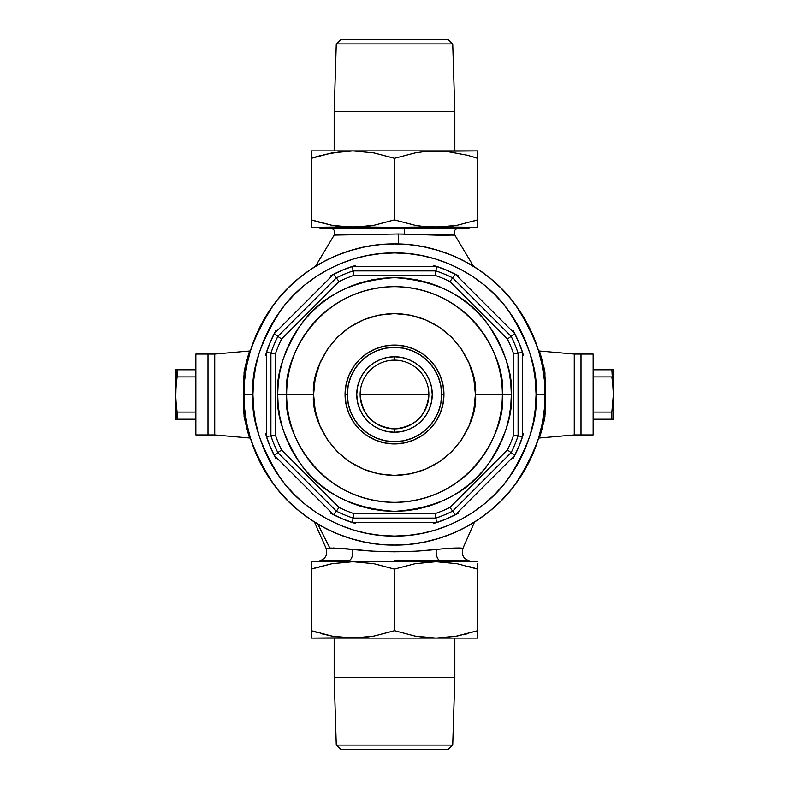<?xml version="1.0" encoding="UTF-8"?>
<svg xmlns="http://www.w3.org/2000/svg" width="789" height="789" viewBox="0 0 789 789"><rect width="100%" height="100%" fill="white"/><g stroke="black" fill="none" stroke-linecap="round" stroke-linejoin="round"><path stroke-width="1.18" d="M249.403 436.869L249.817 438.023L214.726 434.946L249.817 438.023L247.815 432.056M248.071 432.875L248.417 433.97M246.079 425.932L246.434 427.293M247.805 356.953L245.576 365.08M248.417 355.03L248.071 356.105M246.937 429.108L243.466 411.434L243.357 380.229L244.965 367.733L249.817 350.977L214.726 354.054L249.817 350.977L249.403 352.141M539.597 352.131L539.183 350.977L574.274 354.054L574.274 434.946L581.01 434.946L574.274 434.946L574.274 354.054L574.274 434.946L539.183 438.023L574.274 434.946L574.274 354.054L539.183 350.977L544.035 367.743L545.682 383.04L545.534 411.473L544.035 421.267L539.597 436.859M454.405 235.142L404.441 234.096A4.497 0.631 90 0 1 405.043 228.208A4.497 0.631 -90 0 0 404.441 234.096L398.169 234.008L398.603 243.998L398.169 234.008L334.437 235.102M319.782 222.468L311.448 219.914L311.448 158.303L311.359 219.914L331.972 225.319L342.396 226.798L394.5 227.311L394.5 228.208L469.218 228.208L319.782 228.208L394.5 228.208L394.5 227.311L446.623 226.798L457.048 225.319L477.641 219.914L477.641 158.303L477.552 219.914L477.552 158.303L471.674 156.459M473.578 266.386L454.76 235.014L442.363 235.329L398.169 234.008M394.5 560.792L394.5 561.689L394.5 560.792L440.864 560.792L394.5 560.792M326.261 548.365L329.822 548.039L317.78 524.044L329.822 548.039L341.953 548.355L372.812 551.166L394.53 551.797L416.217 551.166L436.327 549.45A8.985 4.695 -90 0 0 440.864 560.792L469.218 560.792L440.864 560.792A8.985 4.695 90 0 1 436.327 549.45L449.799 548.148L462.778 548.365M214.726 354.054L214.726 434.946L207.99 434.946L214.726 434.946L214.726 354.054L214.726 434.946L214.726 354.054L207.99 354.054L214.726 354.054M250.429 438.201L255.399 452.117L250.429 438.201L246.839 423.871L244.669 409.254L243.939 394.5L252.934 394.5C251.04 369.893 260.478 341.578 281.239 309.554C302.966 279.158 346.44 252.372 394.5 252.934C442.56 252.372 486.034 279.158 507.761 309.554C528.522 341.578 537.96 369.893 536.066 394.5L545.061 394.5C547.073 368.335 537.033 338.215 514.951 304.169C491.843 271.83 445.607 243.347 394.5 243.939C343.393 243.347 297.157 271.83 274.049 304.169C251.967 338.215 241.927 368.335 243.939 394.5A150.561 150.561 0 0 1 394.5 243.939A150.561 150.561 0 0 1 545.061 394.5L544.331 409.254L542.161 423.871L538.571 438.201L533.601 452.117L527.279 465.471L519.685 478.144L527.279 465.471M310.856 519.685L323.529 527.279L310.856 519.685L298.982 510.887L288.034 500.966L278.113 490.018L269.315 478.144L261.721 465.471L255.399 452.117M438.201 538.571L452.117 533.601L438.201 538.571L423.871 542.161L409.254 544.331L394.5 545.061L379.746 544.331L365.129 542.161L350.799 538.571L336.883 533.601L323.529 527.279M538.571 350.799L533.601 336.883L538.571 350.799L542.161 365.129L544.331 379.746L545.061 394.5A150.561 150.561 0 0 1 394.5 545.061A150.561 150.561 0 0 1 243.939 394.5L244.669 379.746L246.839 365.129L250.429 350.799L255.399 336.883L261.721 323.529L269.315 310.856L261.721 323.529M478.144 269.315L465.471 261.721L478.144 269.315L490.018 278.113L500.966 288.034L510.887 298.982L519.685 310.856L527.279 323.529L533.601 336.883M350.799 250.429L336.883 255.399L350.799 250.429L365.129 246.839L379.746 244.669L394.5 243.939L409.254 244.669L423.871 246.839L438.201 250.429L452.117 255.399L465.471 261.721M329.822 548.039L326.104 548.375C327.849 554.539 325.739 558.681 319.782 560.792L348.136 560.792A8.985 4.695 90 0 0 352.673 549.45A8.985 4.695 -90 0 1 348.136 560.792L319.782 560.792L319.782 561.689M333.165 547.97L352.673 549.45C380.574 552.537 408.465 552.537 436.327 549.45C465.786 546.304 466.398 549.45 459.168 548.049M542.063 359.863L541.185 356.944M540.929 356.125L540.583 355.03M542.921 363.068L542.566 361.707M541.195 432.047L542.871 426.129M540.583 433.97L540.929 432.895M250.399 438.102L249.817 438.023C249.117 437.382 247.194 430.252 244.057 416.641A4.497 2.249 170.8 0 1 245.586 416.671A4.497 2.249 -9.2 0 0 244.057 416.641L244.057 372.359A4.497 2.249 -170.8 0 0 245.586 372.329A4.497 2.249 9.2 0 1 244.057 372.359C247.194 358.739 249.117 351.608 249.817 350.977M248.14 433.112L248.505 434.216M248.505 354.774L248.18 355.78M246.632 360.967L246.267 362.319M538.601 350.898L539.183 350.977C539.883 351.618 541.806 358.748 544.943 372.359L544.943 416.641A4.497 2.249 9.2 0 0 543.414 416.671A4.497 2.249 -170.8 0 1 544.943 416.641C541.806 430.261 539.883 437.392 539.183 438.023M540.495 434.226L540.82 433.22M542.368 428.032L542.733 426.681M540.859 355.888L540.495 354.784M544.943 372.359A4.497 2.249 -9.2 0 1 543.414 372.329A4.497 2.249 170.8 0 0 544.943 372.359M345.059 394.5L347.308 394.5A47.192 47.192 0 0 1 394.5 347.308A47.192 47.192 0 0 1 441.692 394.5L443.941 394.5A49.441 49.441 0 0 0 394.5 345.059A49.441 49.441 0 0 0 345.059 394.5A49.441 49.441 0 0 1 394.5 345.059A49.441 49.441 0 0 1 443.941 394.5L442.984 404.146L440.173 413.416L435.607 421.967L429.453 429.453L421.967 435.607L413.416 440.173L404.146 442.984L394.5 443.941L384.854 442.984L375.584 440.173L367.033 435.607L359.547 429.453L353.393 421.967L348.827 413.416L346.016 404.146L345.059 394.5L346.016 384.854L348.827 375.584L353.393 367.033L359.547 359.547L367.033 353.393L375.584 348.827L384.854 346.016L394.5 345.059L404.146 346.016L413.416 348.827L421.967 353.393L429.453 359.547L435.607 367.033L440.173 375.584L442.984 384.854L443.941 394.5A49.441 49.441 0 0 1 394.5 443.941A49.441 49.441 0 0 1 345.059 394.5A49.441 49.441 0 0 0 394.5 443.941A49.441 49.441 0 0 0 443.941 394.5L441.692 394.5L440.785 385.298L438.102 376.442L433.733 368.285L427.865 361.135L420.715 355.267L412.558 350.898L403.702 348.215L394.5 347.308L385.298 348.215L376.442 350.898L368.285 355.267L361.135 361.135L355.267 368.285L350.898 376.442L348.215 385.298L347.308 394.5L348.215 403.702L350.898 412.558L355.267 420.715L361.135 427.865L368.285 433.733L376.442 438.102L385.298 440.785L394.5 441.692L403.702 440.785L412.558 438.102L420.715 433.733L427.865 427.865L433.733 420.715L438.102 412.558L440.785 403.702L441.692 394.5A47.192 47.192 0 0 1 394.5 441.692A47.192 47.192 0 0 1 347.308 394.5L345.059 394.5M502.366 394.5L511.351 394.5C512.909 414.807 505.118 438.181 487.977 464.613C467.69 492.967 436.524 508.55 394.5 511.351C352.476 508.55 321.31 492.967 301.023 464.613C283.882 438.181 276.091 414.807 277.649 394.5L313.598 394.5C310.353 370.84 334.625 314.703 394.5 313.598C454.375 314.703 478.647 370.84 475.402 394.5L502.366 394.5C506.696 362.95 474.337 288.103 394.5 286.634C314.663 288.103 282.304 362.95 286.634 394.5A107.866 107.866 0 0 1 394.5 286.634A107.866 107.866 0 0 1 502.366 394.5A107.866 107.866 0 0 1 394.5 502.366A107.866 107.866 0 0 1 286.634 394.5C282.304 426.05 314.663 500.897 394.5 502.366C474.337 500.897 506.696 426.05 502.366 394.5L475.402 394.5C478.647 418.16 454.375 474.297 394.5 475.402C334.625 474.297 310.353 418.16 313.598 394.5L277.649 394.5L278.211 383.05L279.898 371.708L282.679 360.583L286.545 349.783L291.447 339.418L297.345 329.585L304.169 320.373L311.872 311.872L320.373 304.169L329.585 297.345L339.418 291.447L349.783 286.545L360.583 282.679L371.708 279.898L383.05 278.211L394.5 277.649L405.95 278.211L417.292 279.898L428.417 282.679L439.217 286.545L449.582 291.447L459.415 297.345L468.627 304.169L477.128 311.872L484.831 320.373L491.655 329.585L497.553 339.418L502.455 349.783L506.321 360.583L509.102 371.708L510.789 383.05L511.351 394.5L510.789 405.95L509.102 417.292L506.321 428.417L502.455 439.217L497.553 449.582L491.655 459.415L484.831 468.627L477.128 477.128L468.627 484.831L459.415 491.655L449.582 497.553L439.217 502.455L428.417 506.321L417.292 509.102L405.95 510.789L394.5 511.351L383.05 510.789L371.708 509.102L360.583 506.321L349.783 502.455L339.418 497.553L329.585 491.655L320.373 484.831L311.872 477.128L304.169 468.627L297.345 459.415L291.447 449.582L286.545 439.217L282.679 428.417L279.898 417.292L278.211 405.95L277.649 394.5C276.091 374.193 283.882 350.819 301.023 324.387C321.31 296.033 352.476 280.45 394.5 277.649C436.524 280.45 467.69 296.033 487.977 324.387C505.118 350.819 512.909 374.193 511.351 394.5L502.366 394.5M281.555 339.014A125.836 125.836 0 0 0 275.4 353.866L275.4 435.133A125.836 125.836 0 0 0 281.555 449.986L339.014 507.445A125.836 125.836 0 0 0 353.866 513.6L435.133 513.6A125.836 125.836 0 0 0 449.986 507.445L507.445 449.986A125.836 125.836 0 0 0 513.6 435.133L513.6 353.866A125.836 125.836 0 0 0 507.445 339.014L449.986 281.555A125.836 125.836 0 0 0 435.133 275.4L353.866 275.4A125.836 125.836 0 0 0 339.014 281.555L281.555 339.014L339.014 281.555A125.836 125.836 0 0 1 353.866 275.4L435.133 275.4A125.836 125.836 0 0 1 449.986 281.555L507.445 339.014A125.836 125.836 0 0 1 513.6 353.866L513.6 435.133L518.097 435.873A130.333 130.333 0 0 1 511.154 452.639L452.639 511.154A130.333 130.333 0 0 1 435.873 518.097L353.127 518.097A130.333 130.333 0 0 1 336.361 511.154L277.846 452.639A130.333 130.333 0 0 1 270.903 435.873L270.903 353.127A130.333 130.333 0 0 1 277.846 336.361L336.361 277.846A130.333 130.333 0 0 1 353.127 270.903L435.873 270.903A130.333 130.333 0 0 1 452.639 277.846L511.154 336.361A130.333 130.333 0 0 1 518.097 353.127L518.097 435.873L518.097 353.127L513.6 353.866L518.097 353.127A130.333 130.333 0 0 0 511.154 336.361L507.445 339.014L511.154 336.361L452.639 277.846L449.986 281.555L452.639 277.846A130.333 130.333 0 0 0 435.873 270.903L435.133 275.4L435.873 270.903L353.127 270.903L353.866 275.4L353.127 270.903A130.333 130.333 0 0 0 336.361 277.846L339.014 281.555L336.361 277.846L277.846 336.361L281.555 339.014L277.846 336.361A130.333 130.333 0 0 0 270.903 353.127L275.4 353.866A125.836 125.836 0 0 1 281.555 339.014M269.315 310.856L278.113 298.982L288.034 288.034L298.982 278.113L310.856 269.315L323.529 261.721L336.883 255.399M519.685 478.144L510.887 490.018L500.966 500.966L490.018 510.887L478.144 519.685L465.471 527.279L452.117 533.601M523.521 355.366L519.063 342.899L513.412 330.946M458.054 275.588L446.101 269.937L433.634 265.479M355.366 265.479L342.899 269.937L330.946 275.588M275.588 330.946L269.937 342.899L265.479 355.366M265.479 433.634L269.937 446.101L275.588 458.054M330.946 513.412L342.899 519.063L355.366 523.521M433.634 523.521L446.101 519.063L458.054 513.412M513.412 458.054L519.063 446.101L523.521 433.634M536.066 394.5L535.386 380.623L533.354 366.885L529.971 353.403L525.296 340.325L519.349 327.76L512.209 315.847L503.934 304.692L494.604 294.396L484.308 285.066L473.153 276.791L461.24 269.651L448.675 263.704L435.597 259.029L422.115 255.646L408.377 253.614L394.5 252.934L380.623 253.614L366.885 255.646L353.403 259.029L340.325 263.704L327.76 269.651L315.847 276.791L304.692 285.066L294.396 294.396L285.066 304.692L276.791 315.847L269.651 327.76L263.704 340.325L259.029 353.403L255.646 366.885L253.614 380.623L252.934 394.5L253.614 408.377L255.646 422.115L259.029 435.597L263.704 448.675L269.651 461.24L276.791 473.153L285.066 484.308L294.396 494.604L304.692 503.934L315.847 512.209L327.76 519.349L340.325 525.296L353.403 529.971L366.885 533.354L380.623 535.386L394.5 536.066L408.377 535.386L422.115 533.354L435.597 529.971L448.675 525.296L461.24 519.349L473.153 512.209L484.308 503.934L494.604 494.604L503.934 484.308L512.209 473.153L519.349 461.24L525.296 448.675L529.971 435.597L533.354 422.115L535.386 408.377L536.066 394.5C537.96 419.107 528.522 447.422 507.761 479.446C486.034 509.842 442.56 536.628 394.5 536.066C346.44 536.628 302.966 509.842 281.239 479.446C260.478 447.422 251.04 419.107 252.934 394.5L243.939 394.5C241.927 420.665 251.967 450.785 274.049 484.831C297.157 517.17 343.393 545.653 394.5 545.061C445.607 545.653 491.843 517.17 514.951 484.831C537.033 450.785 547.073 420.665 545.061 394.5L536.066 394.5M522.584 436.603A134.83 134.83 0 0 1 514.842 455.302L455.302 514.842A134.83 134.83 0 0 1 436.603 522.584L352.397 522.584A134.83 134.83 0 0 1 333.698 514.842L274.158 455.302A134.83 134.83 0 0 1 266.416 436.603L266.416 352.397A134.83 134.83 0 0 1 274.158 333.698L333.698 274.158A134.83 134.83 0 0 1 352.397 266.416L436.603 266.416A134.83 134.83 0 0 1 455.302 274.158L514.842 333.698A134.83 134.83 0 0 1 522.584 352.397L522.584 436.603L513.6 435.133A125.836 125.836 0 0 1 507.445 449.986L511.154 452.639A130.333 130.333 0 0 0 518.097 435.873L522.584 436.603A134.83 134.83 0 0 1 514.842 455.302L455.302 514.842A134.83 134.83 0 0 1 436.603 522.584L352.397 522.584A134.83 134.83 0 0 1 333.698 514.842L274.158 455.302A134.83 134.83 0 0 1 266.416 436.603L266.416 352.397A134.83 134.83 0 0 1 274.158 333.698L277.846 336.361L274.158 333.698L333.698 274.158L336.361 277.846L333.698 274.158A134.83 134.83 0 0 1 352.397 266.416L353.127 270.903L352.397 266.416L436.603 266.416L435.873 270.903L436.603 266.416A134.83 134.83 0 0 1 455.302 274.158L452.639 277.846L455.302 274.158L514.842 333.698L511.154 336.361L514.842 333.698A134.83 134.83 0 0 1 522.584 352.397L518.097 353.127L522.584 352.397L522.584 436.603M475.402 394.5L473.844 378.72L469.238 363.542L461.762 349.557L451.702 337.298L439.443 327.238L425.458 319.762L410.28 315.156L394.5 313.598L378.72 315.156L363.542 319.762L349.557 327.238L337.298 337.298L327.238 349.557L319.762 363.542L315.156 378.72L313.598 394.5L315.156 410.28L319.762 425.458L327.238 439.443L337.298 451.702L349.557 461.762L363.542 469.238L378.72 473.844L394.5 475.402L410.28 473.844L425.458 469.238L439.443 461.762L451.702 451.702L461.762 439.443L469.238 425.458L473.844 410.28L475.402 394.5M452.639 511.154L511.154 452.639L507.445 449.986L449.986 507.445L452.639 511.154L449.986 507.445A125.836 125.836 0 0 1 435.133 513.6L435.873 518.097A130.333 130.333 0 0 0 452.639 511.154L455.302 514.842L452.639 511.154M353.127 518.097L435.873 518.097L435.133 513.6L353.866 513.6L353.127 518.097L353.866 513.6A125.836 125.836 0 0 1 339.014 507.445L336.361 511.154A130.333 130.333 0 0 0 353.127 518.097L352.397 522.584L353.127 518.097M277.846 452.639L336.361 511.154L339.014 507.445L281.555 449.986L277.846 452.639L281.555 449.986A125.836 125.836 0 0 1 275.4 435.133L270.903 435.873A130.333 130.333 0 0 0 277.846 452.639L274.158 455.302L277.846 452.639M275.4 435.133L275.4 353.866L270.903 353.127L270.903 435.873L275.4 435.133M270.903 353.127L266.416 352.397L270.903 353.127M268.122 436.327L266.416 436.603L268.122 436.327M270.558 435.932L269.582 436.09L270.558 435.932M334.714 513.432L333.698 514.842L334.714 513.432M336.153 511.43L335.581 512.239L336.153 511.43M436.327 520.878L436.603 522.584L436.327 520.878M435.932 518.442L436.09 519.418L435.932 518.442M513.432 454.286L514.842 455.302L513.432 454.286M511.43 452.847L512.239 453.419L511.43 452.847M360.129 394.5C362.171 415.379 373.621 426.829 394.5 428.871C415.379 426.829 426.829 415.379 428.871 394.5L360.129 394.5A34.371 34.371 0 0 1 394.5 360.129A34.371 34.371 0 0 1 428.871 394.5A34.371 34.371 0 0 1 394.5 428.871L394.5 432.254A37.754 37.754 0 0 0 432.254 394.5A37.754 37.754 0 0 0 394.5 356.746L394.5 360.129L394.5 356.746A37.754 37.754 0 0 1 432.254 394.5A37.754 37.754 0 0 1 394.5 432.254L387.133 431.524L380.051 429.374L373.522 425.892L367.802 421.198L363.108 415.478L359.626 408.949L357.476 401.867L356.746 394.5L357.476 387.133L359.626 380.051L363.108 373.522L367.802 367.802L373.522 363.108L380.051 359.626L387.133 357.476L394.5 356.746L401.867 357.476L408.949 359.626L415.478 363.108L421.198 367.802L425.892 373.522L429.374 380.051L431.524 387.133L432.254 394.5L431.524 401.867L429.374 408.949L425.892 415.478L421.198 421.198L415.478 425.892L408.949 429.374L401.867 431.524L394.5 432.254A37.754 37.754 0 0 1 356.746 394.5A37.754 37.754 0 0 1 394.5 356.746A37.754 37.754 0 0 0 356.746 394.5A37.754 37.754 0 0 0 394.5 432.254L394.5 428.871A34.371 34.371 0 0 1 360.129 394.5L428.871 394.5A34.371 34.371 0 0 0 394.5 360.129A34.371 34.371 0 0 0 360.129 394.5M207.99 354.054L207.99 434.946L207.99 354.054L195.85 354.054L195.85 434.946L207.99 434.946L207.99 354.054L207.99 434.946L195.85 434.946L195.85 354.054L207.99 354.054M581.01 354.054L574.274 354.054L581.01 354.054L581.01 434.946L581.01 354.054L593.15 354.054L581.01 354.054L581.01 434.946L593.15 434.946L581.01 434.946L581.01 354.054M177.13 376.915L176.036 385.673L177.13 376.915L195.85 376.915L177.13 376.915L177.13 369.785L195.85 369.785L175.631 369.785L175.631 419.215L177.13 419.215L175.631 394.5L177.13 369.785L175.631 369.785L175.631 419.215L195.85 419.215L177.13 419.215L177.13 412.085L195.85 412.085L177.13 412.085L176.036 403.327L177.13 412.085M176.036 385.673L175.73 398.918M613.369 394.5L611.869 412.085L593.15 412.085L611.869 412.085L611.869 419.215L593.15 419.215L613.369 419.215L613.369 394.5L611.869 412.085L611.869 419.215L613.369 419.215L613.369 369.785L611.869 369.785L613.369 394.5L613.369 369.785L593.15 369.785L611.869 369.785L612.964 385.673L611.869 376.915L593.15 376.915L611.869 376.915M593.15 434.946L593.15 354.054L593.15 434.946M333.599 152.612L331.972 152.898L333.599 152.612M323.835 154.683L342.377 151.419L352.93 150.906L436.07 150.906L352.93 150.906L373.878 152.898L394.589 158.303L415.093 152.908L425.518 151.419L477.641 150.906L477.641 151.419L477.641 150.906L477.641 151.419L477.641 150.906L436.07 150.906L446.604 151.419L467.354 155.246L446.604 151.419L436.07 150.906L425.518 151.419L415.093 152.908L394.589 158.303L394.589 219.914L394.411 158.303L394.411 219.914L415.122 225.319L425.537 226.798L477.641 227.311L477.641 225.299L477.641 227.311L425.537 226.798L415.122 225.319L394.411 219.914L394.411 158.303L373.878 152.898L352.93 150.906L331.952 152.908L311.448 158.303L311.359 219.914L311.359 151.419M317.326 221.768L331.972 225.319L352.93 227.311L311.359 227.311L311.359 219.914L311.359 227.311L363.482 226.798L373.907 225.319L394.411 219.914L373.907 225.319L352.93 227.311L436.07 227.311L457.048 225.319L477.552 219.914L477.641 225.299L477.641 219.973M477.641 151.419L477.641 219.914M352.93 150.906L311.359 150.906L352.93 150.906M477.641 225.319L477.641 226.808M477.641 222.971L477.641 223.849M474.593 220.871L477.552 219.914M311.359 222.981L311.359 223.849M311.359 225.329L311.359 226.808M477.641 154.368L477.641 152.918M314.407 157.346L321.646 155.246M311.359 152.918L311.359 154.368M311.359 155.255L311.359 158.254M467.335 155.236L477.552 158.303L477.641 155.255M455.401 636.388L477.641 630.697L477.641 569.086L477.552 630.697L477.552 569.086L457.028 563.681L436.07 561.689L415.093 563.681L394.411 569.086L394.411 630.697L394.589 569.086L394.589 630.697L415.122 636.102L425.537 637.581L436.07 638.094L455.401 636.388M477.641 563.701L477.641 630.697L457.048 636.092L436.07 638.094L352.93 638.094L436.07 638.094L415.122 636.102L394.589 630.697L373.907 636.092L363.482 637.581L311.359 638.094L311.359 637.581L311.359 638.094L352.93 638.094L331.972 636.102L311.448 630.697L311.359 638.094L311.359 561.689L311.359 562.202L311.359 561.689L311.359 562.192L311.359 561.689L352.93 561.689L331.952 563.681L311.448 569.086L311.448 630.697L331.972 636.102L352.93 638.094L373.907 636.092L394.411 630.697L394.411 569.086L373.878 563.681L352.93 561.689L373.878 563.681L394.411 569.086L415.093 563.681L436.07 561.689L311.359 561.689M477.641 630.697L477.641 636.092M469.218 566.532L477.641 569.086M436.07 638.094L477.641 638.094L477.641 637.581L477.641 638.094L436.07 638.094M314.407 568.129L331.952 563.681L352.93 561.689L477.641 561.689L436.07 561.689L457.028 563.681L477.552 569.086M311.359 562.616L311.359 563.671M477.394 569.027L471.674 567.232M321.646 633.754L331.952 636.092L311.448 630.697M311.359 636.092L311.359 630.697M311.606 630.746L317.326 632.541M477.641 637.167L477.641 638.094M467.335 633.764L463.311 634.77M474.593 631.654L477.552 630.697M452.728 43.937L447.945 39.45L341.055 39.45L336.272 43.937L452.728 43.937L336.272 43.937L334.171 111.357L334.171 150.906L334.171 111.357L454.829 111.357L334.171 111.357L336.272 43.937L341.055 39.45L447.945 39.45L452.728 43.937L454.829 111.357L452.728 43.937M454.829 150.906L454.829 111.357L454.829 150.906M452.728 745.063L447.945 749.55L452.728 745.063L454.829 677.643L452.728 745.063L336.272 745.063L334.171 677.643L334.171 638.094L334.171 677.643L336.272 745.063L452.728 745.063M341.055 749.55L336.272 745.063L341.055 749.55L447.945 749.55L341.055 749.55M454.829 638.094L454.829 677.643L334.171 677.643L454.829 677.643L454.829 638.094M315.422 266.386L334.24 235.014C335.552 231.276 334.26 229.007 330.384 228.208M469.218 227.311L469.218 228.208M474.514 522.032L462.896 548.375C461.151 554.539 463.261 558.681 469.218 560.792L469.218 561.689M326.104 548.375L314.486 522.032M319.782 227.311L319.782 228.208M454.76 235.014C453.448 231.276 454.74 229.007 458.616 228.208"/></g></svg>
